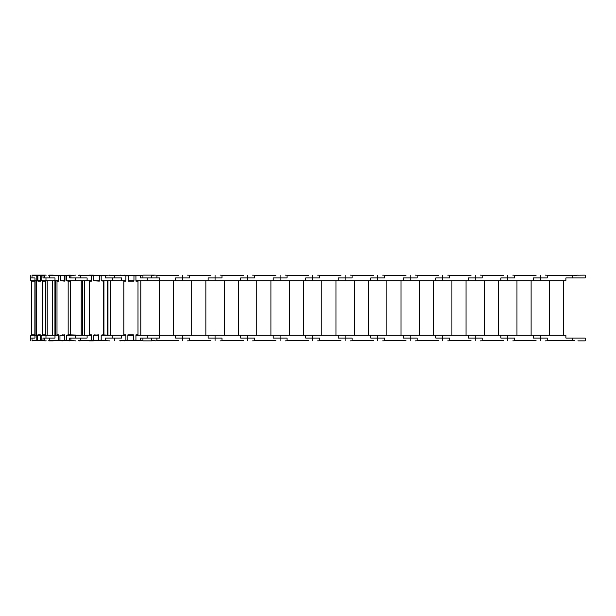 <?xml version="1.0" encoding="UTF-8"?>
<svg xmlns="http://www.w3.org/2000/svg" width="616" height="616" viewBox="0 0 616 616"><rect width="100%" height="100%" fill="white"/><g stroke="black" fill="none" stroke-linecap="round" stroke-linejoin="round"><path stroke-width="0.92" d="M93.886 280.78L99.291 281.135L99.291 275.829L101.163 275.829M93.262 340.171L91.399 340.171L91.399 334.865L89.389 334.865L89.389 281.135L91.399 281.135L91.399 275.829L93.817 275.829M101.163 340.171L98.737 340.171L98.737 334.865L93.332 335.22M101.232 280.78L103.242 281.135L103.242 334.865L101.232 335.22M103.242 334.865L103.95 334.865L103.95 281.135L103.242 281.135M110.287 280.78L110.287 335.22L101.94 334.865M99.446 340.171L98.668 340.594L98.737 335.22L94.048 334.865M107.492 335.22L107.492 280.78M107.977 335.22L107.977 280.78M105.39 275.406L105.775 277.947L121.583 277.947L105.39 277.947L105.39 275.406L101.163 275.406L101.163 280.78L125.903 280.78L125.903 275.406L109.648 275.406L119.851 275.406M87.102 277.947L69.716 277.947L69.716 275.406L70.917 275.406L70.917 277.947L87.102 277.947L87.102 280.78L91.322 280.78L91.322 275.406L78.794 275.406M80.288 275.406L89.074 275.406M78.794 275.121L80.288 275.121M75.614 275.121L70.416 275.406M99.222 280.78L99.222 275.406L93.817 275.406L93.817 280.78L99.291 280.78M91.322 275.406L93.817 275.406M92.107 275.829L92.107 275.406M99.222 275.406L101.163 275.406M100 275.829L100 275.406M112.174 338.053L121.583 338.053L105.775 338.053L105.39 340.594L105.39 338.053L112.174 338.053L112.174 335.22L101.163 335.22L101.163 340.594L105.39 340.594M140.818 280.78L140.818 335.22L135.936 335.22L135.936 340.594L133.395 340.594L133.395 335.22L127.882 335.22L127.882 340.594L125.903 340.594L125.903 335.22L112.174 335.22M119.851 340.594L125.903 340.594M89.074 340.594L80.288 340.594M78.794 340.594L91.322 340.594L91.322 335.22L87.102 335.22L87.102 338.053L70.917 338.053L70.917 340.594L69.716 340.594L69.716 338.053L87.102 338.053M80.288 340.879L78.794 340.879M69.8 340.594L75.614 340.879M101.163 340.594L99.446 340.594M98.668 335.22L93.262 335.22L93.262 340.594L91.322 340.594M93.262 340.594L98.668 340.594M92.107 340.171L92.107 340.594M60.63 280.78L64.973 281.135L64.973 275.829L66.32 275.829M59.96 340.171L58.62 340.171L58.62 334.865L57.003 334.865L57.003 281.135L58.62 281.135L58.62 275.829L60.407 275.829M66.32 340.171L64.534 340.171L64.534 334.865L60.183 335.22M66.536 280.78L68.153 281.135L68.153 334.865L66.536 335.22M68.153 334.865L70.324 334.865L70.324 281.135L68.153 281.135M87.102 335.22L66.32 335.22L66.32 340.594L64.31 340.594L64.534 335.22L62.355 334.865M84.677 280.78L84.677 335.22L81.197 335.22L81.197 280.78M82.675 335.22L82.675 280.78M81.197 335.22L70.047 334.865M69.716 275.406L66.32 275.406L66.32 280.78L87.102 280.78M55.001 277.947L42.997 277.947L42.997 275.406L44.76 275.406L44.76 277.947L55.001 277.947L55.001 280.78L58.404 280.78L58.404 275.406L48.795 275.406M53.376 275.406L70.416 275.121M48.795 275.121L53.376 275.121M46.239 275.121L44.776 275.121L44.776 277.947M64.757 280.78L64.757 275.406L60.407 275.406L60.407 280.78L64.973 280.78M58.404 275.406L60.407 275.406M64.757 275.406L66.32 275.406M69.8 340.879L62.717 340.594M62.717 340.879L53.376 340.594M48.795 340.594L58.404 340.594L58.404 335.22L55.001 335.22L55.001 338.053L44.776 338.053L44.76 340.594L42.997 340.594L42.997 338.053L55.001 338.053M53.376 340.879L48.795 340.879M32.201 340.594L46.239 340.879M66.32 340.594L69.716 340.594M64.31 335.22L59.96 335.22L59.96 340.594L58.404 340.594M59.96 340.594L64.31 340.594M58.404 335.22L55.425 335.22L55.425 280.78M38.246 280.78L40.617 281.135L40.617 275.829L41.149 275.829M37.684 340.171L37.153 340.171L37.153 334.865L36.267 334.865L36.267 281.135L37.153 281.135L37.153 275.829L37.922 275.829M41.149 340.171L40.371 340.171L40.371 334.865L38 335.22M41.465 280.78L42.342 281.135L42.342 334.865L41.465 335.22M42.342 334.865L45.538 334.865L45.538 281.135L42.342 281.135M40.371 334.865L38 334.865M40.617 281.135L38.246 281.135M42.997 275.406L41.149 275.406L41.149 280.78L55.001 280.78M34.981 277.947L30.8 277.947L34.981 277.947L34.981 280.78L36.829 280.78L36.829 275.406L32.201 275.406M32.201 275.121L44.776 275.121M30.808 275.121L30.8 280.78L34.981 280.78M40.294 280.78L40.294 275.406L37.922 275.406L37.922 280.78L40.617 280.78M36.829 275.406L37.922 275.406M40.294 275.406L41.149 275.406M55.001 335.22L41.149 335.22L41.149 340.594L42.997 340.594M32.201 340.879L36.829 340.594L36.829 335.22L34.981 335.22L34.981 338.053L30.8 338.053L34.981 338.053M30.808 340.879L30.8 335.22L34.981 335.22M41.149 340.594L40.055 340.594L40.371 335.22M40.055 335.22L37.684 335.22L37.684 340.594L36.829 340.594M37.684 340.594L40.055 340.594M34.873 281.135L31.339 281.135L31.339 334.865L34.873 334.865L34.912 280.78M35.12 280.78L35.12 335.22M55.232 280.78L55.232 335.22L52.545 335.22L52.545 280.78M54.947 335.22L54.947 280.78M46.223 280.78L47.178 281.135L47.178 334.865L46.223 335.22M93.416 275.406L96.058 275.406M89.074 275.121L93.416 275.121M97.759 275.406L96.058 275.121M96.058 340.594L93.416 340.594M93.416 340.879L89.074 340.879M96.058 340.879L97.759 340.594M121.052 275.406L124.255 275.406M119.851 275.121L121.052 275.121M129.861 275.406L124.255 275.121M124.255 340.594L121.052 340.594M121.052 340.879L119.851 340.879M124.255 340.879L129.861 340.594M128.444 275.829L128.444 281.135L133.957 281.135L133.957 275.829L135.936 275.829L135.936 281.135L137.992 281.135L137.992 334.865L135.936 334.865L135.936 340.171L133.395 340.171L133.395 334.865L127.882 334.865L127.882 340.171L125.903 340.171L125.903 334.865L123.847 334.865L123.847 281.135L125.903 281.135L125.903 275.829L128.444 275.829M125.903 335.22L123.847 334.865M142.935 275.406L140.256 275.406L140.256 277.947L159.552 277.947L159.552 280.78L565.896 280.78L565.896 277.947L585.2 277.947L585.2 275.121L547.231 275.406L547.231 277.947L533.371 277.947L547.231 277.947M140.256 275.406L135.936 275.406L135.936 280.78L159.552 280.78M121.583 277.947L121.583 280.78M142.935 277.947L142.935 275.121L155.024 275.121L151.421 275.406M151.421 277.947L151.421 275.121M109.648 275.121L102.287 275.406M133.957 280.78L133.957 275.406L128.444 275.406L128.444 280.78L133.957 280.78M125.903 275.406L128.444 275.406M133.957 275.406L135.936 275.406M135.936 340.594L140.256 340.594L140.256 338.053L159.552 338.053L159.552 335.22L135.936 335.22M151.421 338.053L151.421 340.879L142.935 340.879L142.935 338.053M102.287 340.594L109.648 340.879M133.395 335.22L127.882 335.22M127.882 340.594L133.395 340.594M121.583 335.22L121.583 338.053M563.632 280.78L563.632 335.22L549.495 335.22L549.495 280.78M536.059 275.406L514.707 275.406L514.707 277.947L500.847 277.947L514.707 277.947M574.597 275.406L577.839 275.121M547.231 338.053L533.371 338.053L547.231 338.053L547.231 340.594L574.597 340.594M577.839 340.879L585.2 340.879L585.2 338.053L565.896 338.053L565.896 335.22L159.552 335.22M514.707 338.053L500.847 338.053L514.707 338.053L514.707 340.594L536.059 340.594M531.107 280.78L531.107 335.22L516.97 335.22L516.97 280.78M503.534 275.406L482.182 275.406L482.182 277.947L468.322 277.947L482.182 277.947M552.675 275.406L545.314 275.121M533.371 280.78L533.371 277.947M533.371 338.053L533.371 335.22M482.182 338.053L468.322 338.053L482.182 338.053L482.182 340.594L503.534 340.594M545.314 340.879L552.675 340.594M498.583 280.78L498.583 335.22L484.445 335.22L484.445 280.78M471.009 275.406L449.657 275.406L449.657 277.947L435.797 277.947L449.657 277.947M520.15 275.406L512.789 275.121M500.847 280.78L500.847 277.947M500.847 338.053L500.847 335.22M449.657 338.053L435.797 338.053L449.657 338.053L449.657 340.594L471.009 340.594M512.789 340.879L520.15 340.594M466.058 280.78L466.058 335.22L451.921 335.22L451.921 280.78M438.484 275.406L417.132 275.406L417.132 277.947L403.272 277.947L417.132 277.947M487.626 275.406L480.264 275.121M468.322 280.78L468.322 277.947M468.322 338.053L468.322 335.22M417.132 338.053L403.272 338.053L417.132 338.053L417.132 340.594L438.484 340.594M480.264 340.879L487.626 340.594M433.541 280.78L433.541 335.22L419.396 335.22L419.396 280.78M405.959 275.406L384.607 275.406L384.607 277.947L370.747 277.947L384.607 277.947M455.101 275.406L447.74 275.121M435.797 280.78L435.797 277.947M435.797 338.053L435.797 335.22M384.607 338.053L370.747 338.053L384.607 338.053L384.607 340.594L405.959 340.594M447.74 340.879L455.101 340.594M401.016 280.78L401.016 335.22L386.871 335.22L386.871 280.78M373.435 275.406L352.082 275.406L352.082 277.947L338.23 277.947L352.082 277.947M422.576 275.406L415.215 275.121M403.272 280.78L403.272 277.947M403.272 338.053L403.272 335.22M352.082 338.053L338.23 338.053L352.082 338.053L352.082 340.594L373.435 340.594M415.215 340.879L422.576 340.594M368.491 280.78L368.491 335.22L354.346 335.22L354.346 280.78M340.91 275.406L319.558 275.406L319.558 277.947L305.705 277.947L319.558 277.947M390.051 275.406L382.69 275.121M370.747 280.78L370.747 277.947M370.747 338.053L370.747 335.22M319.558 338.053L305.705 338.053L319.558 338.053L319.558 340.594L340.91 340.594M382.69 340.879L390.051 340.594M335.966 280.78L335.966 335.22L321.822 335.22L321.822 280.78M308.393 275.406L287.033 275.406L287.033 277.947L273.181 277.947L287.033 277.947M357.526 275.406L350.165 275.121M338.23 280.78L338.23 277.947M338.23 338.053L338.23 335.22M287.033 338.053L273.181 338.053L287.033 338.053L287.033 340.594L308.393 340.594M350.165 340.879L357.526 340.594M303.442 280.78L303.442 335.22L289.297 335.22L289.297 280.78M275.868 275.406L254.508 275.406L254.508 277.947L240.656 277.947L254.508 277.947M325.002 275.406L317.64 275.121M305.705 280.78L305.705 277.947M305.705 338.053L305.705 335.22M254.508 338.053L240.656 338.053L254.508 338.053L254.508 340.594L275.868 340.594M317.64 340.879L325.002 340.594M270.917 280.78L270.917 335.22L256.772 335.22L256.772 280.78M243.343 275.406L221.991 275.406L221.991 277.947L208.131 277.947L221.991 277.947M292.477 275.406L285.116 275.121M273.181 280.78L273.181 277.947M273.181 338.053L273.181 335.22M221.991 338.053L208.131 338.053L221.991 338.053L221.991 340.594L243.343 340.594M285.116 340.879L292.477 340.594M238.392 280.78L238.392 335.22L224.247 335.22L224.247 280.78M210.818 275.406L189.466 275.406L189.466 277.947L175.606 277.947L189.466 277.947M259.96 275.406L252.599 275.121M240.656 280.78L240.656 277.947M240.656 338.053L240.656 335.22M189.466 338.053L175.606 338.053L189.466 338.053L189.466 340.594L210.818 340.594M252.599 340.879L259.96 340.594M205.867 280.78L205.867 335.22L191.722 335.22L191.722 280.78M178.294 275.406L156.941 275.406L156.941 277.947M227.435 275.406L220.074 275.121M208.131 280.78L208.131 277.947M208.131 338.053L208.131 335.22M156.941 338.053L156.941 340.594L178.294 340.594M220.074 340.879L227.435 340.594M173.342 280.78L173.342 335.22L159.197 335.22L159.197 280.78M194.91 275.406L187.549 275.121M175.606 280.78L175.606 277.947M175.606 338.053L175.606 335.22M151.421 340.594L155.024 340.594L151.421 340.879M187.549 340.879L194.91 340.594M162.385 275.406L155.024 275.121M140.256 340.594L142.935 340.594M155.024 340.879L162.385 340.594M112.174 277.947L112.174 280.78M80.311 275.406L80.311 277.947M80.311 340.594L80.311 338.053M75.183 277.947L75.183 280.78M49.542 275.406L49.542 277.947M75.183 338.053L75.183 335.22M49.542 340.594L49.542 338.053M45.977 277.947L45.977 280.78M32.001 275.406L32.001 277.947M45.977 338.053L45.977 335.22M32.001 340.594L32.001 338.053M147.178 277.947L147.178 280.78M114.653 275.406L114.653 277.947M147.178 338.053L147.178 335.22M114.653 340.594L114.653 338.053M540.301 275.406L540.301 280.78M572.826 275.406L572.826 277.947M540.301 340.594L540.301 335.22M572.826 340.594L572.826 338.053M507.777 275.406L507.777 280.78M507.777 340.594L507.777 335.22M475.252 275.406L475.252 280.78M475.252 340.594L475.252 335.22M442.727 275.406L442.727 280.78M442.727 340.594L442.727 335.22M410.202 275.406L410.202 280.78M410.202 340.594L410.202 335.22M377.677 275.406L377.677 280.78M377.677 340.594L377.677 335.22M345.153 275.406L345.153 280.78M345.153 340.594L345.153 335.22M312.628 275.406L312.628 280.78M312.628 340.594L312.628 335.22M280.111 275.406L280.111 280.78M280.111 340.594L280.111 335.22M247.586 275.406L247.586 280.78M247.586 340.594L247.586 335.22M215.061 275.406L215.061 280.78M215.061 340.594L215.061 335.22M182.536 275.406L182.536 280.78M182.536 340.594L182.536 335.22M44.776 340.879L44.776 338.053M30.8 277.947L30.8 280.78M30.8 338.053L30.8 335.22"/></g></svg>
